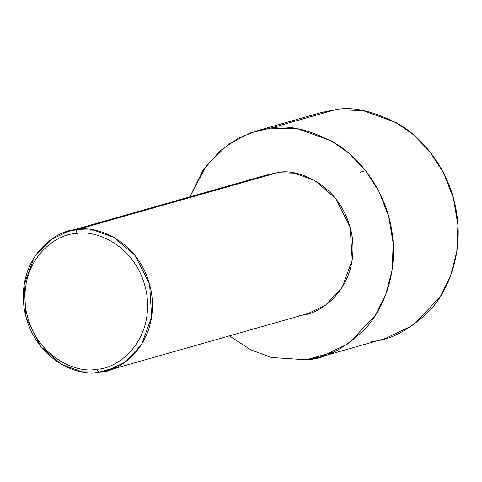 <?xml version="1.0" encoding="UTF-8"?>
<svg xmlns="http://www.w3.org/2000/svg" width="482" height="482" viewBox="0 0 482 482"><rect width="100%" height="100%" fill="white"/><g stroke="black" fill="none" stroke-linecap="round" stroke-linejoin="round"><path stroke-width="0.72" d="M107.637 370.489L308.185 313.487L325.422 305.263L342.009 287.784L352.209 260.075L350.137 227.106L335.611 198.439L314.812 180.539L294.333 173.146L277.391 172.695L76.849 229.691C57.774 229.077 16.9 255.785 24.196 308.649C33.234 361.295 80.729 377.352 98.912 372.243L96.743 369.14C79.47 373.99 34.349 358.741 25.763 308.721C18.834 258.509 57.665 233.131 75.782 233.716C93.056 228.86 138.177 244.115 146.763 294.134C153.692 344.347 114.861 369.724 96.743 369.14L98.912 372.243C117.988 372.857 158.861 346.148 151.559 293.291C142.527 240.638 95.032 224.582 76.849 229.691L75.782 233.716C57.665 233.131 18.834 258.509 25.763 308.721C34.349 358.741 79.47 373.99 96.743 369.14C114.861 369.724 153.692 344.347 146.763 294.134C138.177 244.115 93.056 228.86 75.782 233.716L76.849 229.691L93.791 230.149L114.264 237.542L135.062 255.442L149.595 284.109L151.661 317.078L141.461 344.787L124.874 362.259L107.637 370.489L98.912 372.243L115.981 367.386M270.498 128.146L298.027 128.887L331.303 140.895L348.703 153.059L365.103 169.983L378.954 191.481L388.709 216.569L393.21 243.5L392.071 270.143L385.781 294.502L375.496 315.168L348.54 343.57L320.536 356.933L306.359 359.783L334.092 351.902L306.359 359.783L271.511 357.493L250.827 349.836L229.366 335.888L250.827 349.836L271.511 357.493L306.359 359.783C324.585 359.162 344.082 348.944 364.862 329.134C384.335 308.685 398.409 270.757 391.908 231.487C386.233 192.119 361.151 158.915 336.171 143.823C310.137 129.658 288.242 124.434 270.498 128.146L335.189 109.757L270.498 128.146L250.224 132.96L228.07 144.534L206.489 165.41L189.848 196.849L203.012 170.242L220.135 150.788L238.512 138.129L256.316 130.996L270.498 128.146M320.536 356.933L385.226 338.551L413.237 325.181L440.193 296.779L450.477 276.114L456.761 251.761L457.9 225.112L453.399 198.18L443.651 173.092L429.793 151.595L413.393 134.671L395.993 122.506L362.723 110.499L335.189 109.757C352.938 106.046 374.827 111.27 400.867 125.434C425.841 140.527 450.929 173.731 456.605 213.098C463.1 252.369 449.025 290.297 429.552 310.745C408.778 330.556 389.275 340.774 371.05 341.401M307.45 117.644L335.189 109.757L321.012 112.607L256.316 130.996M260.322 177.545L277.391 172.695C295.574 167.579 343.076 183.636 352.107 236.288C359.409 289.146 318.53 315.861 299.461 315.24M98.912 372.243L81.97 371.785L61.497 364.392L40.693 346.498L26.167 317.831L24.1 284.856L34.3 257.153L50.887 239.675L68.119 231.45L76.849 229.691L277.391 172.695L268.667 174.448L68.119 231.45M360.289 172.249L365.681 170.712"/></g></svg>
